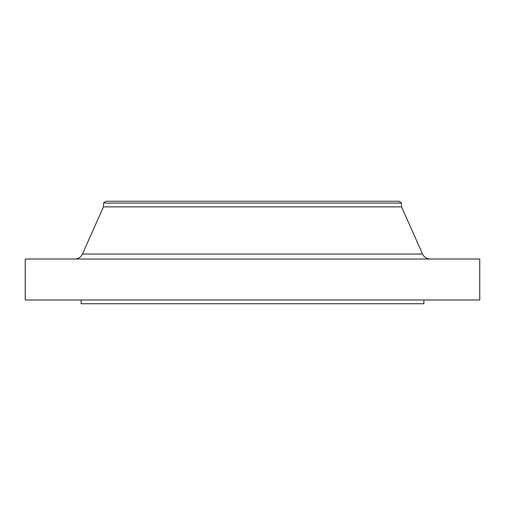 <?xml version="1.0" encoding="UTF-8"?>
<svg xmlns="http://www.w3.org/2000/svg" width="505" height="505" viewBox="0 0 505 505"><rect width="100%" height="100%" fill="white"/><g stroke="black" fill="none" stroke-linecap="round" stroke-linejoin="round"><path stroke-width="0.76" d="M430.235 259.021A8.383 8.383 0 0 1 422.584 254.053L401.519 206.861L401.519 203.06L399.19 201.274L105.81 201.274L103.481 203.06L401.519 203.06L103.481 203.06L103.481 206.861L401.519 206.861L103.481 206.861L82.416 254.053L422.584 254.053A8.383 8.383 0 0 0 430.235 259.021M479.75 300.002L479.75 259.021L25.25 259.021L25.25 300.002L479.75 300.002L25.25 300.002L25.25 259.021L479.75 259.021L479.75 300.002M423.872 303.726L423.872 300.002L423.872 303.726L81.128 303.726L423.872 303.726M81.128 300.002L81.128 303.726L81.128 300.002M401.519 206.861L422.584 254.053L82.416 254.053L103.481 206.861L103.481 203.06L105.81 201.274L399.19 201.274L401.519 203.06L401.519 206.861M74.765 259.021A8.383 8.383 0 0 0 82.416 254.053"/></g></svg>
